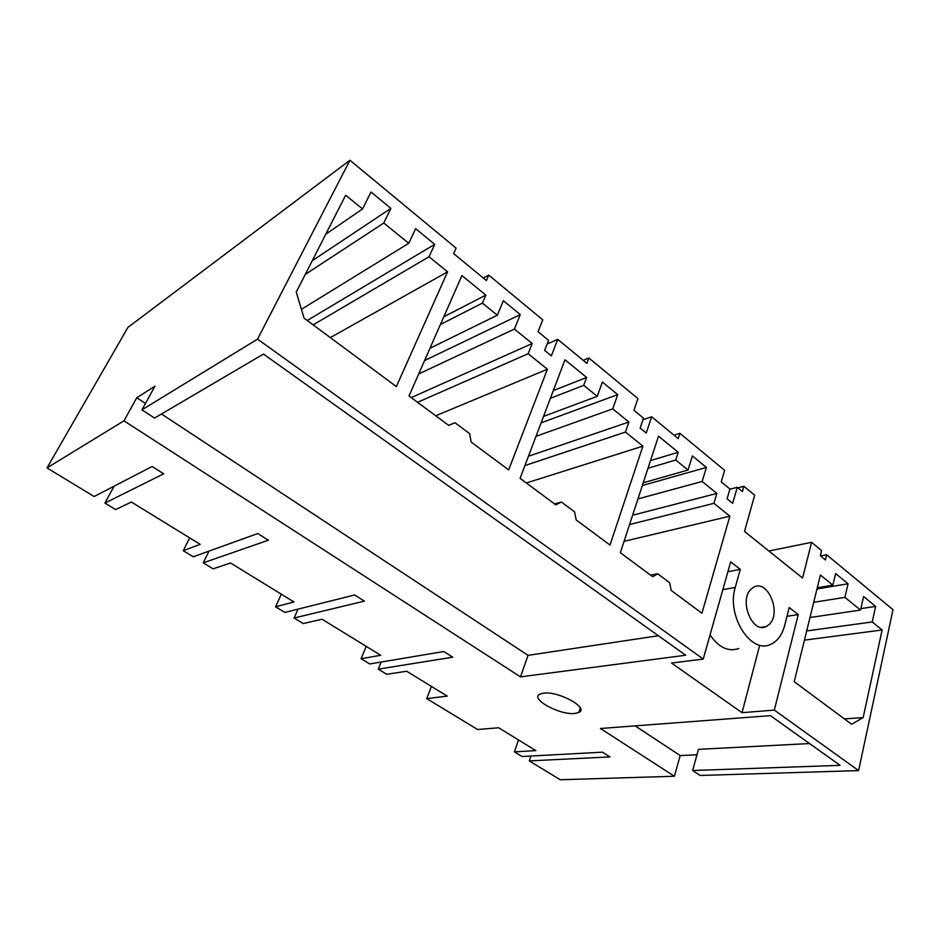 <?xml version="1.0" encoding="UTF-8"?>
<svg xmlns="http://www.w3.org/2000/svg" width="940" height="940" viewBox="0 0 940 940"><rect width="100%" height="100%" fill="white"/><g stroke="black" fill="none" stroke-linecap="round" stroke-linejoin="round"><path stroke-width="1.41" d="M483.289 278.017L488.718 275.115L486.391 280.578L453.668 253.612L456.112 248.125L349.939 160.246L257.56 339.129L703.226 659.069L671.536 663.053L742.024 712.673L759.555 645.792M768.908 551.005L811.596 542.321L821.595 550.593L820.315 555.763L825.355 559.911L826.624 554.753L820.526 555.928M826.624 554.753L893 609.696L858.608 770.6L700.194 775.465L692.627 770.506L840.102 765.348L770.436 715.657L600.425 728.488L674.403 776.252L680.207 755.572L696.951 754.773M189.68 537.88L183.241 550.687L200.197 544.342L131.353 502.031L115.608 509.586L104.904 503.088L163.678 473.807L152.139 466.487L94.106 496.52L47 467.909L127.958 327.355L349.939 160.246M488.718 275.115L542.768 319.835L538.068 331.714L548.572 340.327L544.648 350.409L551.357 355.872L557.726 339.363L586.889 363.392L588.875 357.999L583.176 360.337M588.875 357.999L637.943 398.595L633.936 410.31L643.489 418.136L640.14 428.076L646.238 433.035L651.655 416.772L678.198 438.639L679.89 433.316L674.004 435.185M679.89 433.316L724.634 470.353L721.227 481.879L729.934 489.023L727.09 498.799L732.648 503.323L737.266 487.32L742.4 491.549L743.893 486.297L754.679 495.216L744.527 531.429L802.584 578.065L811.596 542.321M737.9 487.848L743.893 486.297M858.608 770.6L774.325 710.1L798.236 614.596L789.224 607.557L784.677 625.452C782.127 634.947 777.486 641.245 770.73 644.335C750.954 654.581 726.232 615.571 735.256 587.441L740.285 569.346L730.686 561.85L703.226 659.069M872.214 621.951L875.645 606.406L863.602 596.524L860.535 610.072L844.895 597.37L848.068 583.764L835.636 573.553L832.852 585.138L820.409 575.022L794.23 681.688L851.616 724.246L863.167 717.608L882.12 629.988L872.214 621.951L806.684 630.952M675.731 460.036L688.033 470.035L692.404 455.947L706.398 467.439L702.133 481.48L716.868 493.43L713.93 503.335L729.875 516.166L701.933 613.221L671.172 590.414L669.609 582.659L657.659 573.753L652.736 576.737L620.341 552.708L658.505 436.172L678.198 452.257L675.731 460.036L648.001 468.238M482.408 303.103L497.331 315.217L503.358 300.718L520.266 314.606L514.391 329.071L532.193 343.523L528.151 353.734L547.397 369.232L508.669 469.882L471.21 442.094L469.589 433.61L454.995 422.73L448.697 425.397L409.018 395.963L461.916 275.573L485.815 295.101L482.408 303.103L440.413 324.523M642.913 446.147L625.441 432.071L628.884 422.013L612.727 408.888L617.721 394.624L602.387 382.028L597.241 396.328L583.728 385.353L586.63 377.457L564.987 359.773L520.079 478.343L555.834 504.862L561.391 502.019L574.563 511.83L576.161 519.938L610.013 545.047L642.913 446.147L526.353 482.995M362.57 208.939L371.006 192.03L390.887 208.363L383.767 223.027L408.747 243.296L415.621 228.667L434.715 244.353L429.039 256.749L447.593 271.836L396.351 386.575L304.055 318.108L296.253 292.093L345.65 195.226L362.57 208.939L325.781 234.201M769.519 624.136C781.822 612.386 767.369 578.723 753.586 587.23L751.036 589.157C738.629 600.308 752.423 634.148 766.206 626.569L769.519 624.136M674.403 776.252L560.287 779.754L529.279 760.907L530.912 756.042M518.492 739.933L514.403 751.871L522.053 756.524L602.458 752.164L609.942 756.911L529.279 760.907M514.403 751.871L535.847 750.602L498.67 727.76L477.602 729.522L426.725 698.608L447.205 696.129L406.703 671.242L386.716 674.297L378.244 669.151L381.123 662.042M431.389 686.411L426.725 698.608M366.201 646.356L361.089 658.729L369.69 663.957L443.809 651.514L452.751 657.189L378.244 669.151M281.318 594.186L275.584 606.782L284.867 612.422L354.686 594.973L364.391 601.13L294.079 618.015L303.209 623.573L322.056 619.225L380.735 655.286L361.089 658.729M183.241 550.687L193.287 556.786L257.807 533.52L268.37 540.23L203.24 562.837L213.11 568.829L230.559 563.001L294.02 601.988L275.584 606.782M257.56 339.129L141.94 409.84L154.947 386.199L136.782 397.726L123.963 420.838L47 467.909M574.916 713.448L578.805 712.473C589.744 708.079 558.466 690.853 543.485 693.168L540.018 694.073C529.267 698.632 559.77 715.411 574.916 713.448M774.325 710.1L742.024 712.673M141.94 409.84L154.536 418.089L263.47 354.063L685.707 655.227L520.49 676.87L123.963 420.838M740.285 569.346L727.889 571.743M710.053 634.9C718.712 647.554 728.3 652.09 738.852 648.506M798.236 614.596L787.003 616.288M737.266 487.32L729.875 489.235M651.655 416.772L642.948 419.722M557.726 339.363L547.139 344.028M832.852 585.138L817.283 587.77M848.068 583.764L816.977 588.981M844.895 597.37L813.711 602.305M860.535 610.072L809.986 617.51M875.645 606.406L860.864 608.603M882.12 629.988L804.428 640.14M863.167 717.608L844.402 718.9M678.198 452.257L650.492 460.612M688.033 470.035L643.242 482.772M706.398 467.439L642.337 485.522M702.133 481.48L637.955 498.917M716.868 493.43L632.608 515.249M713.93 503.335L629.565 524.543M729.875 516.166L624.054 541.346M657.659 573.753L650.633 575.174M485.815 295.101L443.821 316.78M497.331 315.217L429.991 348.247M520.266 314.606L424.575 360.561M514.391 329.071L418.688 373.956M532.193 343.523L411.25 397.62M528.151 353.734L417.572 402.308M547.397 369.232L435.725 415.774M454.995 422.73L448.58 425.303M561.391 502.019L554.624 503.957M586.63 377.457L553.308 390.594M583.728 385.353L550.394 398.302M597.241 396.328L543.532 416.408M617.721 394.624L541.087 422.871M612.727 408.888L535.988 436.325M628.884 422.013L528.433 456.264M625.441 432.071L524.908 465.57M390.887 208.363L312.256 260.721M383.767 223.027L305.265 274.433M408.747 243.296L301.423 309.331M434.715 244.353L307.262 320.481M429.039 256.749L313.161 324.864M447.593 271.836L330.339 337.601M809.528 743.552L698.443 749.345L692.627 770.506M635.099 725.868L680.207 755.572M294.079 618.015L298.039 609.132M203.24 562.837L209.009 551.11M104.904 503.088L114.104 486.168M161.492 414L528.022 655.356L520.49 676.87M145.465 403.448L136.782 397.726M528.022 655.356L658.364 635.722M735.256 587.441L722.825 589.686M578.805 712.473L580.274 707.938M761.165 627.297L766.206 626.569"/></g></svg>
